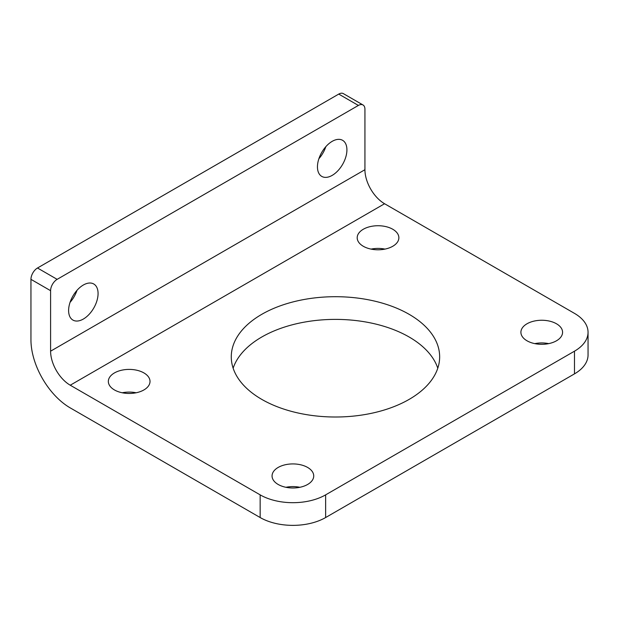 <?xml version="1.0" encoding="UTF-8"?>
<svg xmlns="http://www.w3.org/2000/svg" width="619" height="619" viewBox="0 0 619 619"><rect width="100%" height="100%" fill="white"/><g stroke="black" fill="none" stroke-linecap="round" stroke-linejoin="round"><path stroke-width="0.93" d="M437.78 368.197A104.185 60.151 0 0 0 409.136 337.007A104.185 60.151 0 0 0 304.888 322.035A104.185 60.151 0 0 0 233.146 368.197M409.136 314.32A104.185 60.151 180 0 1 439.652 356.853A104.185 60.151 180 0 1 375.331 412.432A104.185 60.151 180 0 1 261.791 399.387A104.185 60.151 180 0 1 231.274 356.853A104.185 60.151 180 0 1 295.588 301.283A104.185 60.151 180 0 1 409.136 314.32M392.763 229.254A20.837 12.032 180 0 1 398.868 237.758A20.837 12.032 180 0 1 386.001 248.877A20.837 12.032 180 0 1 363.291 246.269A20.837 12.032 180 0 1 357.194 237.758A20.837 12.032 180 0 1 370.054 226.647A20.837 12.032 180 0 1 392.763 229.254M556.481 323.776A20.837 12.032 180 0 1 562.578 332.279A20.837 12.032 180 0 1 549.718 343.398A20.837 12.032 180 0 1 527.009 340.79A20.837 12.032 180 0 1 520.904 332.279A20.837 12.032 180 0 1 533.771 321.168A20.837 12.032 180 0 1 556.481 323.776M143.918 372.924A20.837 12.032 180 0 1 150.015 381.428A20.837 12.032 180 0 1 137.155 392.547A20.837 12.032 180 0 1 114.445 389.939A20.837 12.032 180 0 1 108.34 381.428A20.837 12.032 180 0 1 121.208 370.317A20.837 12.032 180 0 1 143.918 372.924M307.628 467.446A20.837 12.032 180 0 1 313.732 475.949A20.837 12.032 180 0 1 300.873 487.068A20.837 12.032 180 0 1 278.163 484.46A20.837 12.032 180 0 1 272.058 475.949A20.837 12.032 180 0 1 284.918 464.838A20.837 12.032 180 0 1 307.628 467.446M318.893 158.704A20.837 12.032 120 0 0 325.834 146.672M346.919 149.852A20.837 12.032 -60 0 1 337.827 170.829A20.837 12.032 -60 0 1 321.772 176.407A20.837 12.032 -60 0 1 317.454 166.867A20.837 12.032 -60 0 1 326.546 145.898A20.837 12.032 -60 0 1 342.609 140.32A20.837 12.032 -60 0 1 346.919 149.852M70.04 302.374A20.837 12.032 120 0 0 76.988 290.35M98.073 293.53A20.837 12.032 -60 0 1 88.981 314.498A20.837 12.032 -60 0 1 72.918 320.077A20.837 12.032 -60 0 1 68.608 310.537A20.837 12.032 -60 0 1 77.7 289.568A20.837 12.032 -60 0 1 93.755 283.989A20.837 12.032 -60 0 1 98.073 293.53M299.844 487.292A20.837 12.032 0 0 0 285.947 487.292M136.126 392.771A20.837 12.032 0 0 0 122.237 392.771M548.689 343.622A20.837 12.032 0 0 0 534.801 343.622M384.972 249.101A20.837 12.032 0 0 0 371.083 249.101M70.241 385.211A27.785 16.04 -120 0 1 50.596 351.182L50.596 290.69A9.262 5.347 -60 0 1 57.141 279.347L358.386 105.431A9.262 5.347 -60 0 1 363.013 104.975A9.262 5.347 -60 0 1 364.931 109.207L364.931 169.707A27.785 16.04 60 0 0 384.577 203.736L574.486 313.376A46.309 26.733 0 0 1 588.05 332.279A46.309 26.733 0 0 1 574.486 351.182L325.64 494.86A46.309 26.733 0 0 1 260.15 494.86L70.241 385.211L384.577 203.736M363.013 104.975L343.367 93.631A9.262 5.347 120 0 0 338.74 94.088L37.496 268.004A9.262 5.347 120 0 0 30.95 279.347L30.95 339.839A55.571 32.08 60 0 0 70.241 407.898L260.15 517.538A46.309 26.733 0 0 0 325.64 517.538L325.64 494.86M325.64 517.538L574.486 373.868A46.309 26.733 0 0 0 588.05 354.966L588.05 332.279M358.386 105.431L338.74 94.088M57.141 279.347L37.496 268.004M50.596 290.69L30.95 279.347M50.596 351.182L364.931 169.707M260.15 517.538L260.15 494.86M574.486 373.868L574.486 351.182"/></g></svg>
